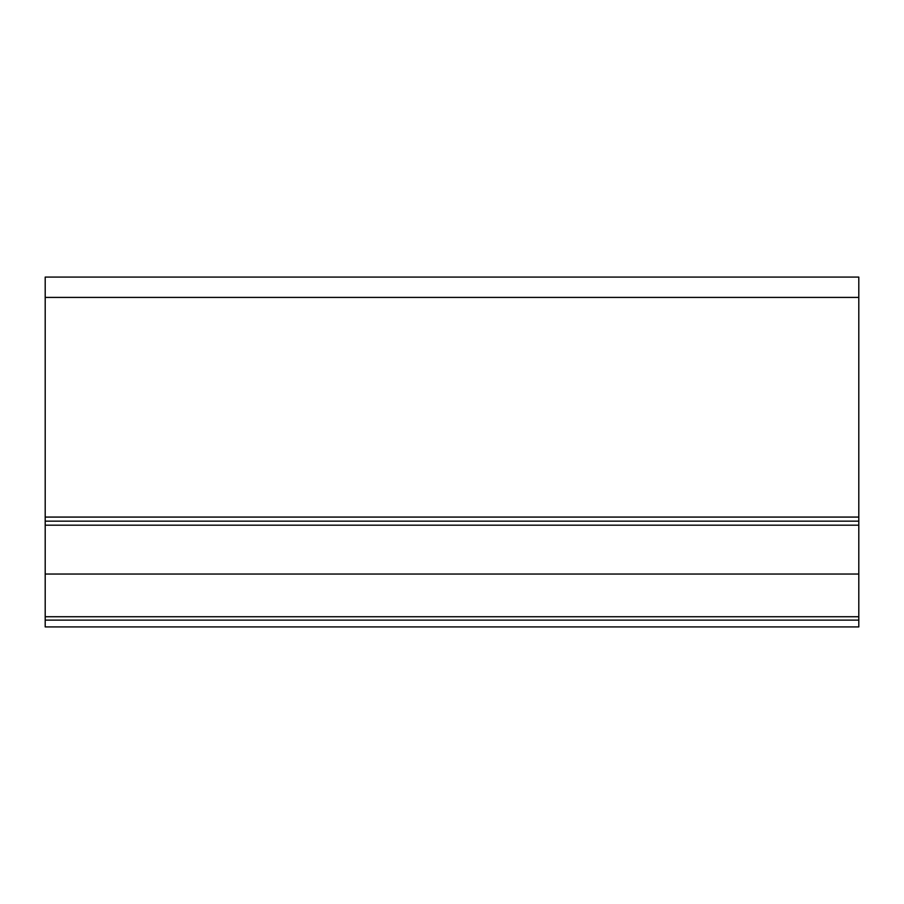<?xml version="1.0" encoding="UTF-8"?>
<svg xmlns="http://www.w3.org/2000/svg" width="904" height="904" viewBox="0 0 904 904"><rect width="100%" height="100%" fill="white"/><g stroke="black" fill="none" stroke-linecap="round" stroke-linejoin="round"><path stroke-width="1.36" d="M45.2 517.077L858.8 517.077L858.8 277.076L45.2 277.076L45.2 626.924L858.8 626.924L858.8 616.731L45.2 616.731M858.8 517.077L858.8 521.156L45.2 521.156M858.8 521.156L858.8 525.179L45.2 525.179M858.8 525.179L858.8 616.731M858.8 297.416L45.2 297.416M858.8 574.04L45.2 574.04M45.2 620.121L858.8 620.121"/></g></svg>
